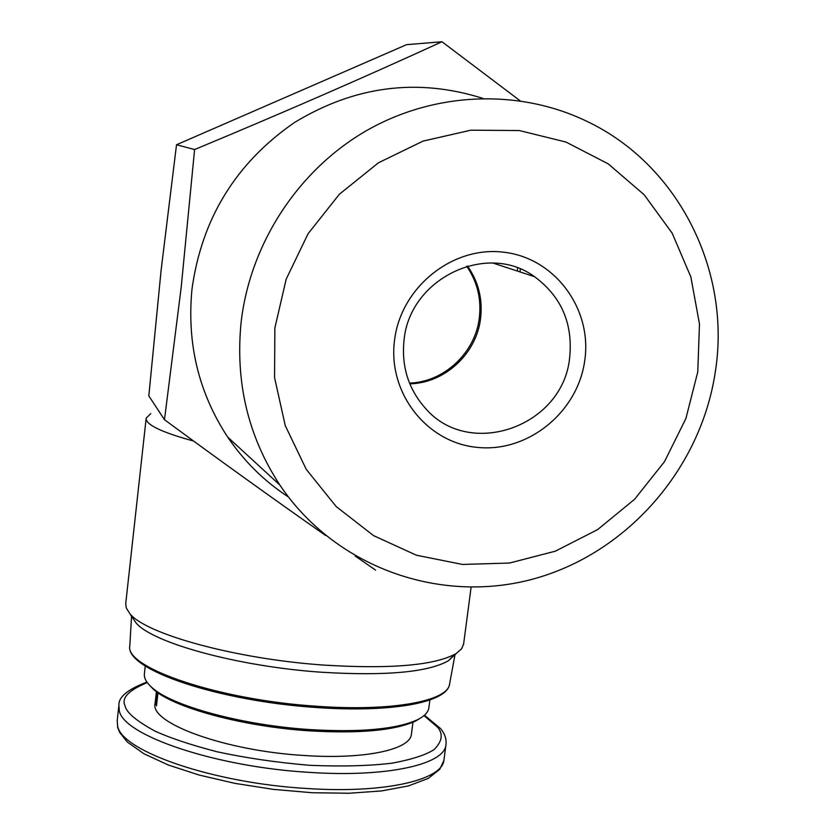 <?xml version="1.0" encoding="UTF-8"?>
<svg xmlns="http://www.w3.org/2000/svg" width="835" height="835" viewBox="0 0 835 835"><rect width="100%" height="100%" fill="white"/><g stroke="black" fill="none" stroke-linecap="round" stroke-linejoin="round"><path stroke-width="1.25" d="M241.169 321.736C250.333 243.361 298.304 169.996 366.45 130.657C434.764 91.579 518.984 88.593 586.671 121.232C678.542 164.631 731.157 270.791 715.418 371.158C701.181 468.685 627.127 553.334 533.534 578.926C440.045 604.55 335.159 567.466 279.882 485.062C247.995 436.329 235.094 381.887 241.169 321.736M482.766 98.342C417.469 77.77 354.635 85.88 294.254 122.661C235.929 163.055 201.851 218.446 192.019 288.816C186.685 343.31 198.584 392.753 227.736 437.143C244.102 461.317 264.319 481.252 288.388 496.95M520.142 100.795L441.986 41.75C364.905 77.081 282.439 113.017 194.597 149.548L181.195 287.271L164.485 419.713C220.085 460.628 273.744 499.173 325.473 535.371M274.861 327.967L286.207 279.109L308.084 233.716L339.375 194.242L378.391 162.825L423.011 141.105L470.846 130.187L519.318 130.542L565.9 142.023L608.224 163.858L644.213 194.805L672.175 233.174L690.858 276.959L699.479 323.98L697.768 371.94L685.89 418.554L664.493 461.661L634.61 499.257L597.63 529.588L555.275 551.204L509.507 563.041L462.465 564.439L416.404 555.212L373.6 535.653L336.202 506.574L306.215 469.301L285.257 425.61L274.579 377.681L274.861 327.967M441.986 41.75L406.582 44.662L176.519 144.758L161.124 270.07L148.818 395.905L164.485 419.713M394.517 340.409C387.586 393.212 427.134 443.114 477.797 447.435C528.367 452.528 578.05 411.885 584.803 360.188C592.307 308.585 554.628 257.671 503.38 252.17C452.236 245.887 400.685 287.532 394.517 340.409M404.046 340.231C401.364 365.928 408.169 388.244 424.451 407.167C468.184 460.231 563.239 427.019 569.679 357.474C573.029 323.437 561.297 296.508 534.504 276.667C486.701 241.409 409.484 278.608 404.046 340.231M409.797 383.818C444.711 383.213 476.524 353.779 480.574 318.448C482.818 299.16 478.455 281.687 467.485 266.031M355.199 556.047L375.593 570.117M194.597 149.548L176.519 144.758M193.668 441.089C161.312 432.206 145.488 424.556 146.177 418.137L150.759 413.596M146.146 418.439L125.741 603.465L126.231 607.901L129.811 613.621C145.843 634.214 236.274 659.107 324.137 665.109C391.083 669.2 435.108 665.338 456.213 653.534L461.713 648.701L463.675 643.576M132.65 617.858L135.802 622.586C151.417 642.626 237.839 666.57 321.736 672.248C385.697 676.099 427.885 672.29 448.311 660.798L454.699 654.421M145.259 666.006L144.424 673.49C143.818 677.811 146.219 682.393 151.615 687.247C171.081 705.815 242.38 725.375 310.568 729.633C361.075 732.504 396.698 729.205 417.427 719.739C424.18 716.367 427.969 712.537 428.793 708.247L428.929 707.161M149.288 684.992L153.108 688.99C172.375 707.37 242.745 726.69 310.046 730.886C359.895 733.715 395.07 730.437 415.579 721.064L421.456 717.463M409.505 383.088C444.053 382.086 475.303 352.861 479.321 317.895C481.534 298.961 477.328 281.739 466.713 266.25M156.427 691.672L155.112 703.3C149.152 723.016 225.366 750.989 304.451 755.508C364.102 759.589 409.703 749.788 411.352 734.612L411.478 733.6M157.961 692.779L156.489 705.857L155.654 703.414L156.938 692.048M156.75 703.498L155.654 703.414M455.002 654.64L449.46 684.773C445.859 703.028 390.258 712.683 316.789 707.548C218.853 701.139 124.572 669.722 129.822 645.695C124.196 667.718 218.968 700.137 317.196 706.285C390.78 711.618 446.485 701.4 449.46 684.773L449.741 683.27M423.992 715.595L437.613 727.254C443.375 733.986 442.195 741.438 434.085 749.6C425.829 754.913 411.968 759.412 392.481 763.117C369.206 765.925 341.609 766.655 309.722 765.309C276.907 762.522 246.054 758.023 217.152 751.792C191.257 745.06 170.57 738.182 155.101 731.157C136.429 720.981 126.429 712.568 125.104 705.93C121.148 698.081 128.527 690.305 147.273 682.581M146.929 682.091C127.692 689.355 118.351 697.121 118.894 705.408L119.301 710.658C122.985 735.405 216.067 767.115 309.973 772.406C386.323 777.51 443.761 764.662 445.88 745.363C446.715 739.852 445.17 734.539 441.256 729.414M444.084 759.025L443.896 760.445C441.715 780.214 384.267 793.542 307.99 788.553C214.157 783.428 121.232 751.239 117.61 725.918L117.213 720.532L118.831 705.982M517.658 268.014L517.262 271.02M279.882 485.062L227.736 437.143M492.984 263.067L534.504 276.667M117.213 720.532L117.683 727.442L119.614 732.368L127.39 742.106L143.996 753.796L168.409 765.037L199.241 775.078L234.896 783.355L273.306 789.367L312.113 792.728L348.936 793.25L381.626 790.922L408.482 785.912L428.303 778.387L439.794 769.265L443.896 760.445L445.88 745.363M129.822 645.695L131.565 616.24M153.108 688.99L151.615 687.247M471.097 587.297L463.519 644.777M448.311 660.798L456.213 653.534M135.802 622.586L129.811 613.621M519.986 271.918L520.362 269.079M428.793 708.247L429.868 699.991M415.579 721.064L417.427 719.739M411.352 734.612L412.949 722.275M440.692 728.673L424.441 715.198"/></g></svg>

